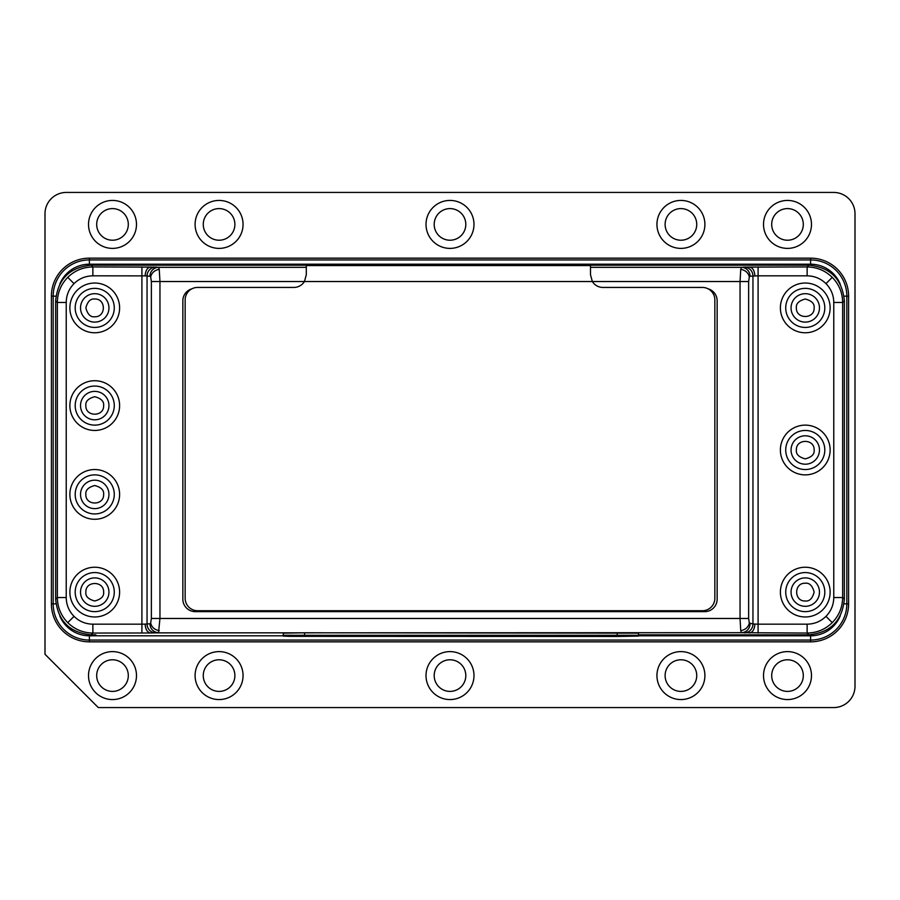 <?xml version="1.0" encoding="UTF-8"?>
<svg xmlns="http://www.w3.org/2000/svg" width="900" height="900" viewBox="0 0 900 900"><rect width="100%" height="100%" fill="white"/><g stroke="black" fill="none" stroke-linecap="round" stroke-linejoin="round"><path stroke-width="1.35" d="M108.945 494.404A14.209 14.209 0 0 1 94.736 508.624A14.209 14.209 0 0 1 80.528 494.404A14.209 14.209 0 0 1 94.736 480.195A14.209 14.209 0 0 1 108.945 494.404A14.209 14.209 0 0 0 94.736 480.195A14.209 14.209 0 0 0 80.528 494.404M85.86 494.404C85.354 505.856 104.119 505.868 103.624 494.404C104.119 490.207 101.16 487.249 94.736 485.527C88.312 487.249 85.354 490.207 85.86 494.404M108.945 405.596A14.209 14.209 0 0 1 94.736 419.805A14.209 14.209 0 0 1 80.528 405.596A14.209 14.209 0 0 1 94.736 391.376A14.209 14.209 0 0 1 108.945 405.596A14.209 14.209 0 0 0 94.736 391.376A14.209 14.209 0 0 0 80.528 405.596M85.86 405.596C85.354 417.049 104.119 417.049 103.624 405.596C104.119 401.389 101.16 398.43 94.736 396.709C88.312 398.43 85.354 401.389 85.86 405.596M791.055 450A14.209 14.209 0 0 1 805.264 435.791A14.209 14.209 0 0 1 819.472 450A14.209 14.209 0 0 1 805.264 464.209A14.209 14.209 0 0 1 791.055 450A14.209 14.209 0 0 0 805.264 464.209A14.209 14.209 0 0 0 819.472 450M814.14 450C814.646 438.548 795.881 438.536 796.376 450C795.881 454.196 798.84 457.155 805.264 458.876C811.688 457.155 814.646 454.196 814.14 450M94.736 322.11A14.209 14.209 0 0 1 80.528 307.89A14.209 14.209 0 0 1 94.736 293.681A14.209 14.209 0 0 1 108.945 307.89A14.209 14.209 0 0 1 94.736 322.11A14.209 14.209 0 0 0 108.945 307.89A14.209 14.209 0 0 0 94.736 293.681M805.264 577.89A14.209 14.209 0 0 1 819.472 592.11A14.209 14.209 0 0 1 805.264 606.319A14.209 14.209 0 0 1 791.055 592.11A14.209 14.209 0 0 1 805.264 577.89A14.209 14.209 0 0 0 791.055 592.11A14.209 14.209 0 0 0 805.264 606.319M791.055 307.89A14.209 14.209 0 0 1 805.264 293.681A14.209 14.209 0 0 1 819.472 307.89A14.209 14.209 0 0 1 805.264 322.11A14.209 14.209 0 0 1 791.055 307.89A14.209 14.209 0 0 0 805.264 322.11A14.209 14.209 0 0 0 819.472 307.89M108.945 592.11A14.209 14.209 0 0 1 94.736 606.319A14.209 14.209 0 0 1 80.528 592.11A14.209 14.209 0 0 1 94.736 577.89A14.209 14.209 0 0 1 108.945 592.11A14.209 14.209 0 0 0 94.736 577.89A14.209 14.209 0 0 0 80.528 592.11M473.985 675.596A23.985 23.985 0 0 1 450 699.57A23.985 23.985 0 0 1 426.015 675.596A23.985 23.985 0 0 1 450 651.611A23.985 23.985 0 0 1 473.985 675.596M465.806 675.596A15.806 15.806 0 0 1 450 691.403A15.806 15.806 0 0 1 434.194 675.596A15.806 15.806 0 0 1 450 659.779A15.806 15.806 0 0 1 465.806 675.596M243.056 224.404A23.985 23.985 0 0 1 219.083 248.389A23.985 23.985 0 0 1 195.097 224.404A23.985 23.985 0 0 1 219.083 200.43A23.985 23.985 0 0 1 243.056 224.404M234.889 224.404A15.806 15.806 0 0 1 219.083 240.221A15.806 15.806 0 0 1 203.265 224.404A15.806 15.806 0 0 1 219.083 208.597A15.806 15.806 0 0 1 234.889 224.404M243.056 675.596A23.985 23.985 0 0 1 219.083 699.57A23.985 23.985 0 0 1 195.097 675.596A23.985 23.985 0 0 1 219.083 651.611A23.985 23.985 0 0 1 243.056 675.596M234.889 675.596A15.806 15.806 0 0 1 219.083 691.403A15.806 15.806 0 0 1 203.265 675.596A15.806 15.806 0 0 1 219.083 659.779A15.806 15.806 0 0 1 234.889 675.596M704.903 224.404A23.985 23.985 0 0 1 680.918 248.389A23.985 23.985 0 0 1 656.944 224.404A23.985 23.985 0 0 1 680.918 200.43A23.985 23.985 0 0 1 704.903 224.404M696.735 224.404A15.806 15.806 0 0 1 680.918 240.221A15.806 15.806 0 0 1 665.111 224.404A15.806 15.806 0 0 1 680.918 208.597A15.806 15.806 0 0 1 696.735 224.404M704.903 675.596A23.985 23.985 0 0 1 680.918 699.57A23.985 23.985 0 0 1 656.944 675.596A23.985 23.985 0 0 1 680.918 651.611A23.985 23.985 0 0 1 704.903 675.596M696.735 675.596A15.806 15.806 0 0 1 680.918 691.403A15.806 15.806 0 0 1 665.111 675.596A15.806 15.806 0 0 1 680.918 659.779A15.806 15.806 0 0 1 696.735 675.596M473.985 224.404A23.985 23.985 0 0 1 450 248.389A23.985 23.985 0 0 1 426.015 224.404A23.985 23.985 0 0 1 450 200.43A23.985 23.985 0 0 1 473.985 224.404M465.806 224.404A15.806 15.806 0 0 1 450 240.221A15.806 15.806 0 0 1 434.194 224.404A15.806 15.806 0 0 1 450 208.597A15.806 15.806 0 0 1 465.806 224.404M811.485 675.596A23.985 23.985 0 0 1 787.5 699.57A23.985 23.985 0 0 1 763.515 675.596A23.985 23.985 0 0 1 787.5 651.611A23.985 23.985 0 0 1 811.485 675.596M803.306 675.596A15.806 15.806 0 0 1 787.5 691.403A15.806 15.806 0 0 1 771.694 675.596A15.806 15.806 0 0 1 787.5 659.779A15.806 15.806 0 0 1 803.306 675.596M136.485 675.596A23.985 23.985 0 0 1 112.5 699.57A23.985 23.985 0 0 1 88.515 675.596A23.985 23.985 0 0 1 112.5 651.611A23.985 23.985 0 0 1 136.485 675.596M128.306 675.596A15.806 15.806 0 0 1 112.5 691.403A15.806 15.806 0 0 1 96.694 675.596A15.806 15.806 0 0 1 112.5 659.779A15.806 15.806 0 0 1 128.306 675.596M136.485 224.404A23.985 23.985 0 0 1 112.5 248.389A23.985 23.985 0 0 1 88.515 224.404A23.985 23.985 0 0 1 112.5 200.43A23.985 23.985 0 0 1 136.485 224.404M128.306 224.404A15.806 15.806 0 0 1 112.5 240.221A15.806 15.806 0 0 1 96.694 224.404A15.806 15.806 0 0 1 112.5 208.597A15.806 15.806 0 0 1 128.306 224.404M811.485 224.404A23.985 23.985 0 0 1 787.5 248.389A23.985 23.985 0 0 1 763.515 224.404A23.985 23.985 0 0 1 787.5 200.43A23.985 23.985 0 0 1 811.485 224.404M803.306 224.404A15.806 15.806 0 0 1 787.5 240.221A15.806 15.806 0 0 1 771.694 224.404A15.806 15.806 0 0 1 787.5 208.597A15.806 15.806 0 0 1 803.306 224.404M780.39 450A24.874 24.874 0 0 1 805.264 425.126A24.874 24.874 0 0 1 830.126 450A24.874 24.874 0 0 1 805.264 474.874A24.874 24.874 0 0 1 780.39 450M780.39 307.89A24.874 24.874 0 0 1 805.264 283.028A24.874 24.874 0 0 1 830.126 307.89A24.874 24.874 0 0 1 805.264 332.764A24.874 24.874 0 0 1 780.39 307.89M780.39 592.11A24.874 24.874 0 0 1 805.264 567.236A24.874 24.874 0 0 1 830.126 592.11A24.874 24.874 0 0 1 805.264 616.972A24.874 24.874 0 0 1 780.39 592.11M69.874 307.89A24.874 24.874 0 0 1 94.736 283.028A24.874 24.874 0 0 1 119.61 307.89A24.874 24.874 0 0 1 94.736 332.764A24.874 24.874 0 0 1 69.874 307.89M69.874 405.596A24.874 24.874 0 0 1 94.736 380.723A24.874 24.874 0 0 1 119.61 405.596A24.874 24.874 0 0 1 94.736 430.459A24.874 24.874 0 0 1 69.874 405.596M69.874 494.404A24.874 24.874 0 0 1 94.736 469.541A24.874 24.874 0 0 1 119.61 494.404A24.874 24.874 0 0 1 94.736 519.278A24.874 24.874 0 0 1 69.874 494.404M69.874 592.11A24.874 24.874 0 0 1 94.736 567.236A24.874 24.874 0 0 1 119.61 592.11A24.874 24.874 0 0 1 94.736 616.972A24.874 24.874 0 0 1 69.874 592.11M824.805 450A19.541 19.541 0 0 1 805.264 469.541A19.541 19.541 0 0 1 785.722 450A19.541 19.541 0 0 1 805.264 430.459A19.541 19.541 0 0 1 824.805 450M824.805 307.89A19.541 19.541 0 0 1 805.264 327.431A19.541 19.541 0 0 1 785.722 307.89A19.541 19.541 0 0 1 805.264 288.36A19.541 19.541 0 0 1 824.805 307.89M824.805 592.11A19.541 19.541 0 0 1 805.264 611.64A19.541 19.541 0 0 1 785.722 592.11A19.541 19.541 0 0 1 805.264 572.569A19.541 19.541 0 0 1 824.805 592.11M94.736 327.431A19.541 19.541 0 0 1 75.195 307.89A19.541 19.541 0 0 1 94.736 288.36A19.541 19.541 0 0 1 114.278 307.89A19.541 19.541 0 0 1 94.736 327.431M94.736 425.126A19.541 19.541 0 0 1 75.195 405.596A19.541 19.541 0 0 1 94.736 386.055A19.541 19.541 0 0 1 114.278 405.596A19.541 19.541 0 0 1 94.736 425.126M94.736 513.945A19.541 19.541 0 0 1 75.195 494.404A19.541 19.541 0 0 1 94.736 474.874A19.541 19.541 0 0 1 114.278 494.404A19.541 19.541 0 0 1 94.736 513.945M94.736 611.64A19.541 19.541 0 0 1 75.195 592.11A19.541 19.541 0 0 1 94.736 572.569A19.541 19.541 0 0 1 114.278 592.11A19.541 19.541 0 0 1 94.736 611.64M95.828 634.815L91.103 634.815C69.66 632.734 57.848 620.887 55.654 599.288L57.352 597.521L66.229 597.521C66.33 604.845 68.929 611.123 74.025 616.365C79.267 621.461 85.556 624.06 92.869 624.173L92.869 633.049C83.115 632.903 74.745 629.438 67.748 622.643C60.964 615.645 57.499 607.275 57.352 597.521L57.352 302.479C57.499 292.725 60.964 284.355 67.748 277.358C74.745 270.562 83.115 267.097 92.869 266.951L155.632 267.131L158.546 267.322L159.255 269.325L159.953 281.531L151.369 281.531L151.369 618.469L159.953 618.469L158.546 632.678A8.876 8.572 -93.7 0 1 149.963 623.79L147.049 623.981A8.876 8.572 86.3 0 0 155.632 632.869L741.454 632.678L807.131 633.049L808.898 634.815L638.505 634.815L804.173 634.815M283.241 635.288L283.241 633.15L304.56 632.779L638.505 633.15L638.505 635.288L283.241 635.288L283.241 633.15M91.103 634.815L92.869 633.049L150.48 632.992C147.285 632.374 145.496 629.415 145.125 624.116L147.049 623.981L147.049 276.019L149.963 276.21A8.876 8.572 93.7 0 1 158.546 267.322L306.293 267.322L306.293 274.838L304.447 281.531A12.431 12.431 0 0 1 293.861 287.438L197.584 287.438A12.431 12.431 0 0 0 185.153 299.869L185.153 598.298A12.431 12.431 0 0 0 197.584 610.729L702.416 610.729A12.431 12.431 0 0 0 714.847 598.298L714.847 299.869A12.431 12.431 0 0 0 702.416 287.438L602.944 287.438A12.431 12.431 0 0 1 592.357 281.531L590.501 274.838L590.501 267.322L741.454 267.322A8.876 8.572 86.3 0 1 750.038 276.21L758.092 275.827L758.092 624.173L752.951 623.981A8.876 8.572 93.7 0 1 744.367 632.869M108.011 264.195L104.062 264.195M791.989 635.805L795.938 635.805M840.229 284.164A31.973 31.973 0 0 0 810.596 264.195L89.404 264.195A31.973 31.973 0 0 0 59.782 284.141M638.505 635.805L810.596 635.805A31.973 31.973 0 0 0 840.217 615.859M59.771 615.836A31.973 31.973 0 0 0 89.404 635.805L283.241 635.805M89.404 258.154L89.404 259.931L810.596 259.931L810.596 258.154A38.014 38.014 0 0 1 848.61 296.168L848.61 603.832A38.014 38.014 0 0 1 810.596 641.846L89.404 641.846A38.014 38.014 0 0 1 51.39 603.832L51.39 296.168A38.014 38.014 0 0 1 89.404 258.154L810.596 258.154M844.043 296.168L846.832 296.168A36.236 36.236 0 0 0 810.596 259.931L810.596 264.195M848.61 296.168L846.832 296.168L846.832 603.832L848.61 603.832M810.596 635.805L810.596 640.069A36.236 36.236 0 0 0 846.832 603.832L844.043 603.832M810.596 641.846L810.596 640.069L89.404 640.069L89.404 641.846M55.958 603.832L53.167 603.832A36.236 36.236 0 0 0 89.404 640.069L89.404 635.805M51.39 603.832L53.167 603.832L53.167 296.168L51.39 296.168M89.404 264.195L89.404 259.931A36.236 36.236 0 0 0 53.167 296.168L55.958 296.168M855 213.75L855 686.25A21.319 21.319 0 0 1 833.681 707.569L98.291 707.569L45 654.278L45 213.75A21.319 21.319 0 0 1 66.319 192.431L833.681 192.431A21.319 21.319 0 0 1 855 213.75M740.745 630.675L740.048 618.469L748.631 618.469L748.631 281.531L740.048 281.531L740.745 269.325L741.454 267.322L744.367 267.131A8.876 8.572 86.3 0 1 752.951 276.019L752.951 623.981L749.329 623.048C748.316 627.232 745.447 629.775 740.745 630.675L741.454 632.678A8.876 8.572 -86.3 0 0 750.038 623.79M150.48 267.007C147.285 267.626 145.496 270.585 145.125 275.884L147.049 276.019A8.876 8.572 -86.3 0 1 155.632 267.131M744.367 267.131L807.131 266.951C816.885 267.097 825.255 270.562 832.252 277.358C839.036 284.355 842.501 292.725 842.648 302.479L842.648 597.521C842.501 607.275 839.036 615.645 832.252 622.643C825.255 629.438 816.885 632.903 807.131 633.049L807.131 624.173C814.455 624.06 820.732 621.461 825.975 616.365C831.071 611.123 833.67 604.845 833.771 597.521L833.771 302.479L842.648 302.479L844.346 300.713C842.153 279.113 830.34 267.266 808.898 265.185L91.103 265.185L92.869 266.951L92.869 275.827C85.545 275.94 79.267 278.539 74.025 283.635C68.929 288.877 66.33 295.155 66.229 302.479L66.229 597.521M808.898 634.815C830.374 632.7 842.186 620.854 844.346 599.288L844.346 300.78M91.103 265.185C69.626 267.3 57.814 279.146 55.654 300.713L55.654 599.22M191.869 288.832A12.431 12.431 0 0 0 182.846 300.791L182.846 599.209A12.431 12.431 0 0 0 195.278 611.64L704.722 611.64A12.431 12.431 0 0 0 717.154 599.209L717.154 300.791A12.431 12.431 0 0 0 708.131 288.832M306.293 274.838L306.293 265.545L590.501 265.545L590.501 274.838M103.624 592.11C104.119 580.658 85.354 580.646 85.86 592.11C85.354 596.306 88.312 599.265 94.736 600.986C101.16 599.265 104.119 596.306 103.624 592.11M796.376 307.89C795.881 319.343 814.646 319.354 814.14 307.89C814.646 303.694 811.688 300.735 805.264 299.014C798.84 300.735 795.881 303.694 796.376 307.89M805.264 583.222C793.811 582.727 793.8 601.481 805.264 600.986C809.46 601.492 812.419 598.534 814.14 592.11C812.419 585.675 809.46 582.716 805.264 583.222M94.736 316.777C106.189 317.272 106.2 298.519 94.736 299.014C90.54 298.507 87.581 301.466 85.86 307.89C87.581 314.325 90.54 317.284 94.736 316.777M283.241 633.96L283.241 636.086L289.485 636.356L617.186 636.469L638.505 636.086L638.505 633.15M150.48 632.992L155.632 632.869M304.447 281.531L159.953 281.531L159.953 618.469L740.048 618.469L740.048 281.531L304.447 281.531M749.329 623.048L748.631 618.469M159.255 630.675C154.553 629.775 151.684 627.232 150.671 623.048L151.369 618.469M149.963 276.21L150.671 276.952C151.684 272.767 154.553 270.225 159.255 269.325M150.671 276.952L151.369 281.531M740.745 269.325C745.447 270.225 748.316 272.767 749.329 276.952L748.631 281.531M749.52 267.007C752.715 267.626 754.504 270.585 754.875 275.884M754.875 624.116C754.504 629.415 752.715 632.374 749.52 632.992M832.252 277.358L825.975 283.635C831.071 288.9 833.681 295.178 833.771 302.479M808.898 265.185L807.131 266.951L807.131 275.827C814.477 275.951 820.755 278.55 825.975 283.635M67.748 277.358L74.025 283.635M55.654 300.78L57.352 302.479L66.229 302.479M67.748 622.643L74.025 616.365M832.252 622.643L825.975 616.365M844.346 599.22L842.648 597.521L833.771 597.521M141.907 633.049L141.907 624.173L92.869 624.173M145.125 624.116L141.907 624.173L141.907 266.951M92.869 275.827L145.125 275.884M807.131 624.173L758.092 624.173L758.092 633.049M807.131 275.827L758.092 275.827L758.092 266.951M750.038 276.21L749.329 276.952M149.963 623.79L150.671 623.048M617.186 634.916L617.186 632.779M304.56 634.916L304.56 632.779"/></g></svg>

